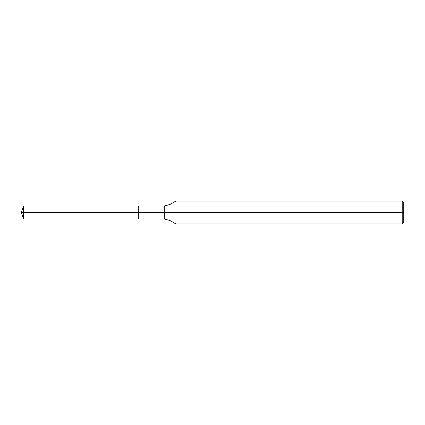 <?xml version="1.0" encoding="UTF-8"?>
<svg xmlns="http://www.w3.org/2000/svg" width="425" height="425" viewBox="0 0 425 425"><rect width="100%" height="100%" fill="white"/><g stroke="black" fill="none" stroke-linecap="round" stroke-linejoin="round"><path stroke-width="0.64" d="M175.977 223.975L175.977 201.025L402.22 201.025L402.22 223.975L175.977 223.975L170.027 220.538L170.027 204.462L175.977 201.025M164.289 205.998L164.289 219.002L138.295 219.002L138.295 205.998L23.614 205.998L138.295 205.998L138.295 219.002L138.295 205.998L164.289 205.998L170.027 204.462M402.22 223.975L403.75 222.445L403.75 202.555L402.22 201.025M138.295 212.5L21.25 212.5L23.614 219.002L138.295 219.002L23.614 219.002L23.614 205.998L23.614 219.002L21.25 212.5L23.614 205.998L21.25 212.5L403.75 212.5M164.289 219.002L170.027 220.538"/></g></svg>
